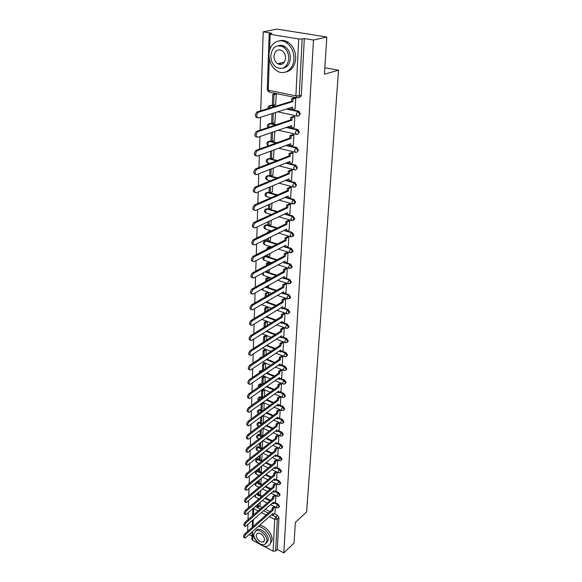 <?xml version="1.0" encoding="UTF-8"?>
<svg xmlns="http://www.w3.org/2000/svg" width="582" height="582" viewBox="0 0 582 582"><rect width="100%" height="100%" fill="white"/><g stroke="black" fill="none" stroke-linecap="round" stroke-linejoin="round"><path stroke-width="0.87" d="M298.69 115.898L300.327 113.919L298.93 111.278L297.744 111.351L299.592 114.159C299.395 115.571 298.697 116.225 297.497 116.109L296.282 114.174L297.744 111.351L286.693 108.98M297.795 134.18L299.352 132.267L297.897 129.619L296.798 129.75L298.624 132.529C298.435 133.911 297.744 134.537 296.558 134.406L295.35 132.55L296.798 129.75L286.475 127.393M296.907 152.098L298.399 150.243L296.885 147.595L295.867 147.77L297.678 150.527C297.489 151.88 296.805 152.484 295.634 152.339L294.434 150.563L295.867 147.77L286.169 145.435M296.042 169.66L297.467 167.871L295.889 165.215L294.958 165.441L296.755 168.169C296.565 169.493 295.889 170.075 294.732 169.915L293.539 168.213L294.958 165.441L285.798 163.12M295.19 186.88L296.551 185.156L294.914 182.493L294.07 182.763L295.845 185.462C295.656 186.764 294.994 187.324 293.845 187.149L292.659 185.52L294.07 182.763L285.384 180.456M294.347 203.773L295.656 202.1L293.954 199.444L293.197 199.75L294.95 202.42L292.972 204.049L291.8 202.485L293.197 199.75L284.925 197.451M293.524 220.331L294.776 218.716L293.037 216.068L292.339 216.402L294.077 219.058L292.106 220.629L290.956 219.13L292.339 216.402L286.155 214.634L286.22 213.281M292.71 236.583L293.91 235.019L292.193 232.4L291.502 232.742L293.219 235.368L291.233 236.91L290.127 235.455L291.502 232.742L286.686 231.294M291.909 252.53L293.066 251.017L291.364 248.412L290.673 248.776L292.382 251.38L290.382 252.879L289.319 251.468L290.673 248.776L285.995 247.314M291.124 268.171L292.237 266.709L290.549 264.133L289.865 264.504L291.553 267.087L289.545 268.549L288.519 267.189L289.865 264.504L285.311 263.035M290.353 283.536L291.422 282.117L289.749 279.564L289.072 279.949L290.745 282.503L288.723 283.929L287.741 282.612L289.072 279.949L284.627 278.458M289.589 298.61L290.622 297.242L288.963 294.71L288.294 295.103L289.952 297.635L287.923 299.032L286.97 297.751L288.294 295.103L283.951 293.604M288.839 313.414L289.836 312.09L288.192 309.58L287.523 309.988L289.167 312.498L287.792 313.858L287.13 313.858L286.213 312.621L287.523 309.988L283.288 308.475M288.105 327.957L289.058 326.669L287.435 324.181L286.773 324.596L288.403 327.091L287.101 328.408L286.359 328.415L285.478 327.215L286.773 324.596L282.626 323.075M287.377 342.238L288.301 340.987L286.693 338.52L286.038 338.95L287.646 341.416L286.424 342.703L285.595 342.718L284.751 341.554L286.038 338.95L281.972 337.422M286.664 356.264L287.559 355.056L285.958 352.612L285.311 353.048L286.911 355.493L285.755 356.737L284.845 356.759L284.031 355.638L285.311 353.048L281.332 351.506M285.958 370.05L286.824 368.872L285.245 366.449L284.598 366.9L286.184 369.323L285.093 370.53L284.111 370.559L283.332 369.475L284.598 366.9L280.691 365.351M285.267 383.596L286.111 382.454L284.54 380.053L283.9 380.504L285.471 382.912L284.445 384.084L283.39 384.12L282.641 383.065L283.9 380.504L280.066 378.947M284.583 396.902L285.398 395.796L283.841 393.417L283.208 393.883L284.765 396.262L283.805 397.397L282.685 397.448L281.964 396.422L283.208 393.883L279.447 392.312M283.914 409.99L284.707 408.913L283.165 406.556L282.532 407.022L284.081 409.393L283.172 410.485L281.986 410.55L281.302 409.553L282.532 407.022L278.836 405.45M283.252 422.859L284.023 421.812L282.496 419.469L281.87 419.949L283.398 422.292L282.546 423.354L281.302 423.427L280.648 422.467L281.87 419.949L278.232 418.363M282.597 435.503L283.354 434.492L281.834 432.164L281.215 432.652L282.736 434.98L281.928 436.005L280.633 436.093L280 435.154L281.215 432.652L277.643 431.066M281.957 447.944L282.692 446.954L281.186 444.648L280.575 445.143L282.081 447.456L281.324 448.446L279.978 448.54L279.367 447.638L280.575 445.143L277.054 443.549M281.332 460.18L282.044 459.22L280.553 456.928L279.942 457.43L281.433 459.722L280.72 460.682L279.331 460.791L278.749 459.904L279.942 457.43L276.479 455.83M280.691 472.242L281.404 471.282L279.927 469.005L279.316 469.514L280.8 471.791L280.131 472.715L278.691 472.831L278.131 471.98L279.316 469.514L275.904 467.906M280.073 484.1L280.779 483.14L279.309 480.892L278.705 481.401L280.175 483.657L279.542 484.551L278.065 484.682L277.534 483.853L278.705 481.401L275.344 479.794M279.455 495.769L280.16 494.816L278.705 492.583L278.101 493.099L279.564 495.34L278.967 496.199L277.454 496.344L276.937 495.537L278.101 493.099L274.791 491.484M278.858 507.257L279.549 506.304L278.109 504.085L277.512 504.609L278.96 506.827L278.392 507.664L276.85 507.817L276.355 507.031L277.512 504.609L274.246 502.986M278.763 63.525L279.84 64.529M326.822 37.044L324.414 74.19L338.52 70.218L306.619 511.891L295.38 522.396L294.041 543.05L283.82 552.9L313.472 40.049L326.822 37.044L277.076 29.1L263.195 31.843L260.736 110.82M260.532 117.28L260.132 130.142M259.936 136.523L259.55 149.065M259.354 155.372L258.968 167.587M258.779 173.822L258.408 185.731M258.219 191.893L257.855 203.504M257.666 209.6L257.309 220.92M257.128 226.951L256.786 237.987M256.597 243.953L256.262 254.712M256.08 260.612L255.753 271.117M255.571 276.952L255.251 287.202M255.076 292.979L254.763 302.975M254.581 308.693L254.283 318.456M254.101 324.109L253.81 333.639M253.636 339.233L253.345 348.538M253.17 354.082L252.894 363.161M252.719 368.646L252.443 377.522M252.275 382.956L252.006 391.621M251.839 396.997L251.577 405.465M251.409 410.79L251.155 419.055M250.988 424.329L250.74 432.411M250.573 437.635L250.325 445.536M250.165 450.708L249.925 458.434M249.765 463.556L249.532 471.1M249.372 476.185L249.147 483.562M248.987 488.589L248.769 495.806M248.609 500.789L248.39 507.846M248.238 512.786L248.027 519.682M247.874 524.578L247.663 531.33M284.743 46.655L282.212 46.393M263.195 31.843L271.838 33.254L269.175 33.916L270.186 34.309L298.712 38.994L302.167 39.023L299.221 95.826C299.024 97.274 298.319 97.943 297.111 97.841L295.874 95.826L298.712 38.994M313.472 40.049L304.313 38.55L302.167 39.023M259.266 506.195L261.973 507.555M265.356 509.265L269.961 511.593M274.297 513.775L277.519 515.405L275.853 516.903L277.294 519.108L275.642 550.979L273.111 551.198L263.304 545.981M259.216 543.814L252.566 540.278L251.853 539.216L252.101 532.094M249.256 534.625L251.962 536.051M275.642 550.979L277.272 549.437L283.82 552.9M260.401 494.329L260.729 490.568M275.548 501.837L275.89 495.573M260.845 482.885L261.202 478.484M276.123 490.335L276.472 483.911M261.303 471.26L261.682 466.204M276.705 478.637L277.061 472.06M261.762 459.445L262.176 453.713M277.301 466.749L277.665 460.013M262.235 447.442L262.671 441.003M277.905 454.666L278.276 447.769M262.715 435.234L263.173 428.279M278.516 442.385L278.902 435.314M263.195 422.823L263.668 415.701M279.142 429.894L279.535 422.656L277.199 424.445L277.112 426.199L248.449 448.3C246.783 450.395 246.564 451.77 247.779 452.418L276.93 429.938L276.85 431.677L275.832 430.796M279.775 417.192L280.175 409.779M280.415 404.279L280.83 396.735M281.07 391.133L281.492 383.465M281.739 377.769L282.168 369.963L280.91 369.694M265.516 368.675L265.727 363.386L264.504 362.942M282.416 364.165L282.852 356.22L281.586 355.958M266.076 354.503L266.258 349.746L265.028 349.316M283.107 350.32L283.55 342.238L282.27 341.983M266.636 340.07L266.803 335.872L265.559 335.443M283.812 336.229L284.263 328.001L282.968 327.753M267.218 325.367L267.356 321.751L266.105 321.337M284.525 321.89L284.991 313.509L283.681 313.269M267.807 310.395L267.924 307.376L266.658 306.969M267.946 301.141L268.186 300.77M285.253 307.281L285.726 298.755L284.409 298.515M268.404 295.139L268.498 292.746L267.225 292.346M268.52 286.395L268.789 285.282M285.995 292.411L286.475 283.725L285.151 283.492M269.015 279.593L269.088 277.847L267.793 277.461M269.11 271.387L269.415 269.495M286.744 277.265L287.246 268.418L285.9 268.193M269.641 263.748L269.677 262.671L268.382 262.293M269.706 256.095L270.041 253.403M287.515 261.835L288.025 252.821L286.664 252.603M270.274 247.597L268.971 246.855M270.31 240.519L270.688 236.998M288.301 246.121L288.817 236.932L287.45 236.721M270.477 231.345L269.575 231.127M270.928 224.652L271.343 220.265M289.094 230.101L289.625 220.738L288.243 220.534M271.554 208.487L272.02 203.205M289.909 213.769L290.454 204.231L289.058 204.035M272.201 192.009L272.703 185.796M290.731 197.131L291.291 187.404L289.88 187.215M272.849 175.218L273.402 168.031M291.575 180.158L292.149 170.242L290.724 170.06M273.518 158.093L274.107 149.901M292.433 162.858L293.022 152.739L291.589 152.564M274.195 140.633L274.835 131.401M293.306 145.209L293.917 134.886L292.462 134.726M274.879 122.824L275.577 112.508M294.201 127.203L294.827 116.669L293.357 116.516M275.584 104.658L276.305 94.08L274.864 93.84M295.11 108.827L295.758 98.082L294.274 97.943M269.859 105.611L271.176 105.255L275.672 106.222M287.435 108.747L298.479 111.111M269.168 123.704L270.506 123.34L276.421 124.686M287.21 127.138L297.526 129.488M268.491 141.448L269.859 141.07L276.937 142.772M286.897 145.165L289.45 145.784M290.862 146.118L296.594 147.501M267.836 158.842L269.219 158.457L277.272 160.494M286.519 162.836L288.607 163.36M290.178 163.76L295.678 165.15M267.189 175.902L268.593 175.509L277.469 177.866M286.097 180.151L287.784 180.602M289.48 181.053L294.783 182.457M266.563 192.635L267.982 192.242L277.549 194.89M285.631 197.138L286.977 197.509M288.781 198.004L293.903 199.422M265.945 209.047L268.455 208.967M269.706 209.324L277.534 211.586M285.144 213.79L286.184 214.089M288.075 214.634L293.037 216.068M265.341 225.154L266.694 224.732L267.858 225.081M269.19 225.481L277.447 227.962M284.627 230.123L285.406 230.356M287.377 230.952L292.193 232.4M264.752 240.963L266.054 240.526L267.269 240.897M268.673 241.334L277.301 244.025M284.103 246.15L284.642 246.317M286.686 246.957L291.364 248.412M264.992 256.015L266.687 256.422M268.164 256.895L277.105 259.79M285.995 262.664L290.549 264.133M265.668 271.51L266.12 271.663M267.647 272.172L276.865 275.257M285.304 278.08L289.749 279.564M267.138 287.173L276.588 290.44M284.627 293.212L288.963 294.71M266.636 301.905L276.29 305.339M283.951 308.074L288.192 309.58M266.621 316.557L275.963 319.976M283.288 322.661L287.435 324.181M266.789 331.027L275.621 334.352M282.634 336.993L286.693 338.52M266.891 345.235L275.257 348.473M281.979 351.07L285.958 352.612M259.819 357.966L261.296 357.639L261.951 357.21L261.318 357.086L260.438 357.588M266.949 359.196L274.879 362.339M281.339 364.899L285.245 366.449M259.943 371.04L260.78 370.538L262.155 370.952M266.963 372.909L274.5 375.965M280.706 378.496L284.54 380.053M259.463 384.266L260.256 383.764L261.907 384.287M266.934 386.383L274.1 389.358M280.088 391.853L283.841 393.417M258.983 397.266L259.739 396.764L261.427 397.302M266.876 399.623L273.7 402.526M279.469 404.977L283.165 406.556M258.517 410.048L259.23 409.553L260.947 410.092M266.789 412.638L273.293 415.468M278.858 417.891L282.496 419.469M258.059 422.619L258.735 422.132L260.474 422.678M266.672 425.427L272.885 428.192M278.261 430.578L281.834 432.164M257.608 434.987L258.255 434.499L260.016 435.052M261.856 435.889L262.497 436.18M266.534 438.006L272.471 440.698M277.672 443.055L281.186 444.648M256.604 447.522L257.775 446.67L259.557 447.231M261.413 448.082L262.46 448.569M266.374 450.381L272.056 453M277.09 455.328L280.553 456.928M256.742 459.096L257.309 458.645L259.114 459.205M260.969 460.086L262.402 460.755M266.2 462.544L271.634 465.105M276.515 467.404L279.927 469.005M256.32 470.86L256.858 470.423L258.67 470.991M260.54 471.886L262.322 472.744M266.003 474.512L271.219 477.007M275.948 479.277L279.309 480.892M256.938 482.012L258.241 482.594M260.11 483.504L262.22 484.537M265.799 486.283L270.797 488.72M275.388 490.961L278.705 492.583M257.077 493.645L257.811 494.009M259.688 494.94L262.104 496.14M265.581 497.865L270.375 500.251M274.842 502.462L278.109 504.085M324.836 67.738L338.52 70.218M259.958 505.598L260.263 502.441M274.98 513.164L275.315 507.046M304.313 38.55L301.316 95.186C301.112 96.634 300.414 97.303 299.199 97.201L298.581 97.39M277.272 549.437L278.953 517.602L277.519 515.405M275.904 471.515L273.795 473.275L273.722 474.912L274.726 475.392L246.943 498.709C245.386 500.695 245.138 501.997 246.186 502.63L274.558 478.891L274.478 480.521L273.489 479.794M263.901 409.706L264.17 402.919M264.432 396.277L264.679 389.962M264.97 382.6L265.196 376.787M244.593 537.848L244.069 537.572C243.131 536.96 243.4 535.702 244.877 533.796L245.873 534.327C244.396 536.233 244.127 537.492 245.073 538.11L272.878 513.564L272.798 515.114L271.83 514.495M275.075 506.929L273.111 508.668L272.129 508.173L272.056 509.737L273.038 510.232L245.873 534.327M273.111 508.668L273.038 510.232M275.01 513.142L272.798 515.114M257.404 504.9L257.346 506.544L258.299 507.031L258.415 504.034M260.139 505.438L258.299 507.031M272.056 509.737L244.877 533.796M272.129 508.173L274.093 506.442M244.927 526.215L244.425 525.953C243.451 525.328 243.713 524.055 245.218 522.127L246.222 522.651C244.724 524.586 244.462 525.859 245.437 526.477L273.424 502.193L273.351 503.772L272.369 503.117M275.679 495.471L273.671 497.217L272.674 496.73L272.602 498.316L273.591 498.803L246.222 522.651M273.671 497.217L273.591 498.803M275.577 501.815L273.351 503.772M257.848 492.99L257.768 495.267L258.728 495.748L258.866 492.132M260.583 494.176L258.728 495.748M272.602 498.316L245.218 522.127M272.674 496.73L274.689 494.984M245.277 514.379L244.789 514.132C243.778 513.506 244.033 512.218 245.56 510.261L246.579 510.785C245.051 512.742 244.796 514.03 245.808 514.655L273.984 490.641L273.911 492.241L272.922 491.55M276.29 483.824L274.231 485.577L273.234 485.097L273.154 486.712L274.151 487.192L246.579 510.785M274.231 485.577L274.151 487.192M276.152 490.306L273.911 492.241M258.299 480.885L258.19 483.817L259.165 484.289L259.325 480.041M261.034 482.733L259.165 484.289M273.154 486.712L245.56 510.261M273.234 485.097L275.293 483.344M245.633 502.346L245.16 502.113C244.113 501.48 244.36 500.178 245.91 498.192L246.943 498.709M276.916 471.987L274.806 473.755L274.726 475.392M274.806 473.755L273.795 473.275M276.734 478.615L274.478 480.521M258.764 468.575L258.626 472.177L259.608 472.649L259.798 467.739M261.493 471.107L259.608 472.649M273.722 474.912L245.91 498.192M245.99 490.109L245.539 489.884C244.447 489.251 244.695 487.927 246.273 485.919L247.306 486.436C245.728 488.444 245.48 489.768 246.572 490.4L275.133 466.953L275.053 468.612L274.057 467.848M277.549 459.962L275.388 461.73L274.369 461.257L274.289 462.923L275.308 463.396L247.306 486.436M275.388 461.73L275.308 463.396M277.33 466.728L275.053 468.612M259.23 456.048L259.07 460.347L260.059 460.813L260.27 455.226M261.958 459.293L260.059 460.813M274.289 462.923L246.273 485.919M274.369 461.257L276.53 459.489M246.353 477.655L245.924 477.444C244.789 476.811 245.029 475.472 246.637 473.435L247.677 473.944C246.077 475.981 245.837 477.32 246.964 477.953L275.723 454.818L275.642 456.506L274.639 455.699M278.196 447.733L275.984 449.508L274.959 449.035L274.879 450.737L275.897 451.203L247.677 473.944M275.984 449.508L275.897 451.203M277.934 454.644L275.642 456.506M259.703 443.309L259.521 448.329L260.518 448.787L260.758 442.495M262.424 447.289L260.518 448.787M274.879 450.737L246.637 473.435M274.959 449.035L277.17 447.26M252.501 531.73C251.948 538.976 262.351 548.695 267.887 545.996C269.684 545.21 270.666 543.646 270.819 541.296C271.343 535.382 264.17 526.914 258.343 526.521M269.837 544.446L272.158 540.06C272.682 534.152 265.523 525.699 259.696 525.313M255.687 530.777L257.273 529.511C261.267 527.699 268.724 534.763 268.229 539.936L266.381 543.202M266.993 541.078C267.487 535.898 260.023 528.82 256.022 530.631L253.796 534.123C253.352 539.339 260.867 546.403 264.861 544.483L266.993 541.078M256.124 535.353C257.062 539.87 259.434 542.097 263.239 542.038L264.628 539.834C263.711 535.331 261.354 533.09 257.55 533.112L256.124 535.353M293.961 59.044C294.005 51.885 291.487 46.429 286.402 42.675C278.676 37.263 269.051 44.079 268.993 54.584C269.073 61.998 271.787 67.483 277.141 71.04C284.525 75.704 293.699 69.374 293.961 59.044M285.9 71.993C291.669 70.604 294.943 66.144 295.7 58.615C295.751 51.471 293.241 46.029 288.163 42.29C285.224 40.434 282.248 39.954 279.244 40.849M278.32 45.687C280.531 44.952 282.728 45.258 284.911 46.618C288.599 49.295 290.433 53.231 290.411 58.411C289.858 63.969 287.428 67.206 283.128 68.123M288.803 58.804C288.817 53.609 286.977 49.674 283.281 46.982C276.385 44.152 272.223 47.018 270.805 55.581C270.848 60.906 272.791 64.864 276.625 67.454C283.281 70.022 287.341 67.141 288.803 58.804M273.969 56.148C273.991 59.568 275.235 62.114 277.687 63.794C282.008 65.482 284.634 63.627 285.566 58.229C285.573 54.861 284.372 52.322 281.979 50.605C277.556 48.808 274.886 50.656 273.969 56.148M279.644 63.307L281.346 64.427M246.724 464.989L246.317 464.792C245.146 464.152 245.371 462.799 247.008 460.733L248.056 461.235C246.426 463.301 246.201 464.654 247.372 465.294L276.319 442.487L276.239 444.197L275.228 443.353M278.858 435.292L276.588 437.082L275.548 436.616L275.468 438.341L276.501 438.806L248.056 461.235M276.588 437.082L276.501 438.806M278.545 442.356L276.239 444.197M260.19 430.345L259.972 436.107L260.983 436.565L261.245 429.545M262.904 435.081L260.983 436.565M275.468 438.341L247.008 460.733M275.548 436.616L277.825 434.834M247.103 452.098L246.717 451.916C245.502 451.268 245.72 449.901 247.379 447.805L248.449 448.3M277.199 424.445L276.152 423.987L276.072 425.74L277.112 426.199M279.171 429.865L276.85 431.677M260.685 417.156L260.438 423.681L261.456 424.132L261.725 416.952L261.245 416.741M263.508 415.628L261.725 416.952M263.391 422.678L261.456 424.132M276.072 425.74L247.379 447.805M276.152 423.987L278.487 422.197M247.488 438.981L247.124 438.813C245.866 438.159 246.077 436.776 247.765 434.645L248.841 435.14C247.154 437.264 246.935 438.653 248.201 439.308L277.549 417.178L277.461 418.953L276.414 418.494L276.435 418.022M280.175 409.823L277.818 411.59L276.77 411.139L276.683 412.922L277.738 413.373L248.841 435.14M277.818 411.59L277.738 413.373M279.811 417.17L277.461 418.953M264.046 402.868L262.213 404.192L261.18 403.748L260.911 411.052L261.638 411.372M261.18 403.748L263.02 402.424L269.852 405.348M262.213 404.192L261.944 411.147M276.683 412.922L247.765 434.645M276.77 411.139L279.156 409.342M247.881 425.631L247.546 425.478C246.237 424.824 246.441 423.412 248.158 421.252L249.242 421.739C247.525 423.9 247.314 425.311 248.623 425.966L278.181 404.199L278.094 406.003L277.032 405.552L277.061 405.028M280.83 396.779L278.458 398.517L277.388 398.066L277.308 399.885L278.363 400.329L249.242 421.739M278.458 398.517L278.363 400.329M280.451 404.25L278.094 406.003M264.555 389.911L262.708 391.22L261.667 390.784L261.602 398.299M261.667 390.784L263.522 389.474M262.708 391.22L262.46 397.681M277.308 399.885L248.158 421.252M277.388 398.066L279.804 396.306M248.281 412.034L247.968 411.896C246.608 411.241 246.804 409.815 248.55 407.618L249.649 408.098C247.903 410.295 247.706 411.721 249.06 412.376L278.822 391.002L278.727 392.835L277.665 392.384L277.694 391.817M281.492 383.509L279.098 385.219L278.029 384.775L277.941 386.623L279.011 387.059L249.649 408.098M279.098 385.219L279.011 387.059M281.113 391.111L278.727 392.835M265.072 376.736L263.21 378.024L262.162 377.587L261.893 384.738M262.162 377.587L264.024 376.307M263.21 378.024L262.977 383.982M277.941 386.623L248.55 407.618M278.029 384.775L280.459 383.043M248.696 398.197L248.405 398.073C246.994 397.411 247.183 395.964 248.958 393.738L250.064 394.21C248.281 396.437 248.099 397.884 249.503 398.546L279.469 377.565L279.382 379.435L278.305 378.991L278.334 378.365M282.168 370.007L279.753 371.68L278.676 371.243L278.582 373.127L279.666 373.564L250.064 394.21M279.753 371.68L279.666 373.564M281.775 377.74L279.382 379.435M265.603 363.335L263.719 364.594L262.664 364.172L262.417 370.778M262.664 364.172L264.548 362.913M263.719 364.594L263.508 370.036M278.582 373.127L248.958 393.738M278.676 371.243L281.128 369.548M249.111 384.105L248.849 383.996C247.386 383.327 247.561 381.865 249.372 379.602L250.486 380.068C248.674 382.33 248.499 383.793 249.954 384.462L280.131 363.896L280.044 365.794L278.953 365.365L278.989 364.681M282.852 356.271L280.422 357.908L279.331 357.479L279.244 359.392L280.335 359.822L250.486 380.068M280.422 357.908L280.335 359.822M282.459 364.136L280.044 365.794M266.134 349.702L264.235 350.939L263.173 350.517L262.948 356.555M263.173 350.517L265.072 349.287M264.235 350.939L264.053 355.835M279.244 359.392L249.372 379.602M279.331 357.479L281.804 355.813M249.532 369.752L249.3 369.657C247.787 368.981 247.947 367.497 249.787 365.198L250.915 365.656C249.074 367.955 248.907 369.439 250.42 370.116L280.808 349.986L280.713 351.921L279.615 351.492L279.651 350.75M283.55 342.281L281.106 343.889L280 343.467L279.906 345.417L281.011 345.839L250.915 365.656M281.106 343.889L281.011 345.839M283.15 350.291L280.713 351.921M266.68 335.829L264.766 337.036L263.69 336.622L263.486 342.078M263.69 336.622L265.61 335.421M264.766 337.036L264.599 341.372M279.906 345.417L249.787 365.198M280 343.467L282.496 341.838M249.969 355.129L249.758 355.049C248.194 354.373 248.347 352.867 250.216 350.531L251.351 350.982C249.482 353.318 249.329 354.824 250.893 355.5L281.499 335.821L281.397 337.793L280.291 337.371L280.328 336.578M284.263 328.052L281.797 329.616L280.684 329.201L280.589 331.187L281.703 331.602L251.351 350.982M281.797 329.616L281.703 331.602M283.856 336.2L281.397 337.793M267.24 321.708L265.305 322.886L264.221 322.486L264.039 327.331M264.221 322.486L266.156 321.308M265.305 322.886L265.159 326.64M280.589 331.187L250.216 350.531M280.684 329.201L283.201 327.608M250.406 340.23L250.231 340.164C248.609 339.481 248.747 337.953 250.653 335.581L251.802 336.025C249.896 338.397 249.751 339.924 251.373 340.608L282.197 321.41L282.095 323.41L280.982 322.995L281.019 322.137M284.984 313.56L282.503 315.088L281.375 314.68L281.281 316.703L282.401 317.103L251.802 336.025M282.503 315.088L282.401 317.103M284.569 321.861L282.095 323.41M267.8 307.332L265.85 308.489L264.759 308.089L264.599 312.308M264.759 308.089L266.709 306.94M265.85 308.489L265.734 311.632M281.281 316.703L250.653 335.581M281.375 314.68L283.914 313.123M250.857 325.054L250.711 324.996C249.031 324.312 249.161 322.763 251.097 320.347L252.253 320.784C250.318 323.199 250.187 324.749 251.861 325.433L282.903 306.729L282.808 308.766L281.681 308.365L281.724 307.442M285.726 298.799L283.216 300.29L282.081 299.897L281.986 301.949L283.121 302.349L252.253 320.784M283.216 300.29L283.121 302.349M285.304 307.252L282.808 308.766M268.382 292.702L266.411 293.83L265.305 293.437L265.166 296.995M265.305 293.437L267.276 292.317M266.411 293.83L266.316 296.34M268.171 301.01L266.09 302.225M281.986 301.949L251.097 320.347M282.081 299.897L284.642 298.377M251.322 309.58L251.198 309.537C249.46 308.846 249.583 307.274 251.548 304.822L252.719 305.244C250.747 307.703 250.631 309.275 252.362 309.966L283.63 291.778L283.529 293.852L282.394 293.459L282.437 292.47M286.475 283.776L283.951 285.224L282.801 284.831L282.707 286.926L283.849 287.319L252.719 305.244M283.951 285.224L283.849 287.319M286.046 292.382L283.529 293.852M268.964 277.803L266.978 278.902L265.858 278.523L265.756 281.397M265.858 278.523L267.851 277.425M266.687 286.46L266.651 287.45L265.588 287.079M266.978 278.902L266.905 280.757M268.753 286.271L266.651 287.45M282.707 286.926L251.548 304.822M282.801 284.831L285.384 283.354M251.788 293.808L251.7 293.779C249.904 293.081 250.005 291.487 252.013 288.992L253.192 289.407C251.191 291.902 251.082 293.503 252.879 294.194L284.372 276.552L284.271 278.662L283.114 278.276L283.165 277.221M287.239 268.469L284.693 269.873L283.536 269.488L283.434 271.619L284.591 272.005L253.192 289.407M284.693 269.873L284.591 272.005M286.802 277.236L284.271 278.662M269.561 262.635L267.553 263.697L266.425 263.326L266.345 265.494M266.134 271.263L266.105 272.027L267.225 272.405L267.291 270.637M266.425 263.326L268.44 262.264M267.553 263.697L267.509 264.875M269.342 271.256L267.225 272.405M283.434 271.619L252.013 288.992M283.536 269.488L286.14 268.055M252.268 277.73L252.21 277.709C250.355 277.01 250.442 275.388 252.479 272.856L253.679 273.256C251.642 275.795 251.548 277.418 253.396 278.116L285.122 261.034L285.02 263.188L283.856 262.817L283.907 261.689M288.017 252.872L285.449 254.232L284.285 253.861L284.183 256.029L285.347 256.407L253.679 273.256M285.449 254.232L285.347 256.407M287.573 261.805L285.02 263.188M270.172 247.183L268.142 248.208L267.007 247.852L266.949 249.285M266.738 255.112L266.672 256.713L267.807 257.084L267.902 254.509M267.007 247.852L269.037 246.826M268.142 248.208L268.127 248.689M269.946 255.971L267.807 257.084M284.183 256.029L252.479 272.856M284.285 253.861L286.911 252.472M252.763 261.333L252.726 261.325C250.813 260.612 250.893 258.968 252.959 256.393L254.167 256.786C252.101 259.368 252.021 261.012 253.927 261.718L285.886 245.226L285.784 247.423L284.605 247.059L284.663 245.859M288.817 236.983L286.228 238.293L285.042 237.936L284.94 240.148L286.118 240.512L254.167 256.786M286.228 238.293L286.118 240.512M288.359 246.084L285.784 247.423M268.426 232.342L267.596 232.087L267.567 232.756M267.349 238.649L267.254 241.115L268.404 241.472L268.528 238.067M267.596 232.087L269.641 231.09M270.557 240.395L268.404 241.472M284.94 240.148L252.959 256.393M285.042 237.936L287.704 236.59M253.265 244.607L253.257 244.607C251.279 243.894 251.344 242.221 253.454 239.602L254.669 239.98C252.566 242.607 252.501 244.28 254.472 244.993L286.671 229.119L286.562 231.352L285.376 230.996L285.435 229.723M289.625 220.789L287.013 222.048L285.82 221.698L285.711 223.954L286.904 224.31L254.669 239.98M287.013 222.048L286.904 224.31M289.159 230.065L286.562 231.352M267.975 221.851L267.851 225.219L269.008 225.569L269.168 221.291M271.176 224.536L269.008 225.569M285.711 223.954L253.454 239.602M285.82 221.698L288.505 220.411M253.781 227.562C251.766 226.827 251.817 225.132 253.941 222.477L255.171 222.848C253.039 225.525 252.995 227.22 255.025 227.933L287.464 212.699L287.355 214.976L289.974 213.74M290.447 204.282L287.814 205.49L286.613 205.155L286.504 207.454L287.704 207.796L255.185 222.841L253.941 222.477L286.504 207.454M287.814 205.49L287.704 207.796M268.615 204.719L268.455 209.025L269.619 209.36L269.822 204.18M271.816 208.371L269.619 209.36M286.613 205.155L289.319 203.911M254.312 210.182C252.261 209.433 252.297 207.709 254.407 205.017L255.651 205.373C253.541 208.072 253.505 209.796 255.549 210.546L288.279 195.959L288.163 198.28L286.955 197.945L287.021 196.512M291.291 187.455L288.636 188.612L287.421 188.284L287.304 190.627L288.519 190.954L255.702 205.344M288.636 188.612L288.519 190.954M290.811 197.094L288.163 198.28M269.27 187.237L269.073 192.518L270.252 192.846L270.485 186.727M272.463 191.9L270.252 192.846M287.304 190.627L254.458 204.988M287.421 188.284L290.156 187.091M254.829 192.446C252.77 191.66 252.792 189.914 254.88 187.193L256.138 187.542C254.05 190.263 254.028 192.016 256.08 192.795L289.108 178.885L288.992 181.257L287.77 180.937L287.843 179.416M292.149 170.293L289.472 171.392L288.243 171.079L288.126 173.465L289.356 173.785L256.24 187.491M289.472 171.392L289.356 173.785M291.655 180.129L288.992 181.257M269.939 169.406L269.699 175.699L270.892 176.011L271.161 168.918M273.118 175.109L270.892 176.011M288.126 173.465L254.981 187.142M288.243 171.079L291.007 169.944M255.353 174.338C253.294 173.516 253.294 171.741 255.36 168.998L256.633 169.333C254.567 172.076 254.567 173.858 256.618 174.673L289.952 161.476L289.836 163.898L288.599 163.586L288.672 161.985M293.022 152.797L290.323 153.837L289.079 153.532L288.963 155.969L290.2 156.274L256.786 169.26M290.323 153.837L290.2 156.274M292.52 162.822L289.836 163.898M270.615 151.196L270.339 158.544L271.547 158.842L271.852 150.738M273.795 157.984L271.547 158.842M288.963 155.969L255.513 168.925M289.079 153.532L291.873 152.455M255.891 155.852C253.825 154.994 253.817 153.182 255.854 150.418L257.142 150.738C255.098 153.502 255.112 155.314 257.171 156.18L290.811 143.718L290.694 146.184L289.443 145.886L289.523 144.198M293.917 134.944L291.189 135.919L289.931 135.628L289.814 138.116L291.065 138.414L257.339 150.643M291.189 135.919L291.065 138.414M293.401 145.173L290.694 146.184M271.307 132.609L270.994 141.048L272.209 141.339L272.558 132.179M274.478 140.531L272.209 141.339M289.814 138.116L256.051 150.323M289.931 135.628L292.761 134.617M256.444 136.974C254.37 136.072 254.341 134.231 256.356 131.445L257.659 131.75C255.643 134.537 255.673 136.384 257.739 137.279L291.691 125.596L291.567 128.12L290.309 127.829L290.389 126.047M294.827 116.727L292.077 117.644L290.804 117.368L290.687 119.907L291.953 120.183L257.906 131.634M292.077 117.644L291.953 120.183M294.303 127.167L291.567 128.12M272.02 113.635L271.663 123.209L272.885 123.486L273.278 113.235M275.177 122.729L272.885 123.486M290.687 119.907L256.611 131.328M290.804 117.368L293.67 116.415M257.004 117.688C254.931 116.742 254.887 114.865 256.873 112.057L258.19 112.348C256.196 115.163 256.24 117.04 258.313 117.986L292.586 107.11L292.462 109.678L291.189 109.409L291.276 107.525M295.758 98.14L292.979 98.991L291.698 98.722L291.575 101.319L292.855 101.581L258.488 112.21M292.979 98.991L292.855 101.581M295.22 108.79L292.462 109.678M272.732 94.459L272.34 105.007L273.584 105.277L273.984 94.713L272.732 94.459L274.988 93.804M276.232 94.066L273.984 94.713M275.89 104.564L273.584 105.277M291.575 101.319L257.171 111.919M291.698 98.722L294.594 97.841M296.42 97.703L269.539 92.182L268.237 90.181L295.874 95.826L299.221 95.826L301.316 95.186M270.186 34.309L269.626 50.336M269.328 58.986L268.237 90.181L267.262 89.686L268.666 91.869M255.454 506.58L260.285 509.024M263.675 510.734L268.287 513.069M271.568 514.735L275.853 516.903L274.704 519.319L269.43 516.634M266.149 514.968L261.529 512.618M258.132 510.894L253.665 508.624L253.446 514.968M253.279 519.842L253.046 526.564M252.777 534.261L252.566 540.278M273.111 551.198L274.704 519.319L277.294 519.108L278.953 517.602M271.176 105.255L270.419 105.48L274.922 106.448M296.769 115.949L277.789 111.802M270.506 123.34L269.764 123.588L275.679 124.934M295.787 134.224L278.342 130.193M269.859 141.07L269.117 141.339L276.203 143.041M294.827 152.142L278.698 148.206M269.219 158.457L268.484 158.74L276.545 160.778M293.888 169.697L278.894 165.855M269.597 163.469L268.324 163.149L267.073 161.454L268.397 158.777C265.85 159.635 265.53 161.003 267.422 162.88M268.593 175.509L267.865 175.808L276.748 178.165M292.972 186.917L278.974 183.155M270.295 180.827L267.713 180.129L266.469 178.507L267.807 175.829C265.276 176.652 264.934 177.997 266.796 179.874M267.982 192.242L267.262 192.547L276.836 195.203M292.069 203.795L278.953 200.113M270.826 197.829L267.109 196.789L265.872 195.232L267.233 192.555C264.701 193.34 264.352 194.664 266.185 196.541M267.378 208.654L266.665 208.974L276.828 211.913M284.438 214.118L286.162 214.613M266.782 224.754L266.076 225.088L276.748 228.304M283.936 230.465L285.384 230.901M266.207 240.562L265.501 240.912L276.603 244.382M283.412 246.506L284.62 246.884M265.632 256.08L264.941 256.436L276.414 260.154M282.874 262.242L283.87 262.569M264.985 271.881L276.181 275.635M282.328 277.694L283.128 277.963M265.392 287.188L275.912 290.825M281.783 292.855L282.408 293.073M265.712 302.211L275.613 305.739M281.222 307.74L281.703 307.907M265.952 316.957L275.293 320.391M266.12 331.442L274.959 334.774M266.236 345.657L274.602 348.902M266.294 359.625L274.231 362.782M261.427 370.654L260.78 371.098L261.507 371.389M266.316 373.346L273.853 376.416M260.94 383.887L260.3 384.331L261.66 384.898M266.294 386.834L273.46 389.816M260.467 396.888L259.827 397.346L261.398 398.015M266.236 400.081L273.067 402.991M259.994 409.677L259.361 410.143L260.918 410.827M266.156 413.104L272.667 415.941M259.536 422.256L258.903 422.728L260.445 423.42M266.047 425.908L272.26 428.672M259.077 434.63L258.452 435.11L259.987 435.802M261.231 436.369L261.871 436.66M265.909 438.493L271.852 441.185M258.634 446.801L258.008 447.282L259.528 447.987M260.794 448.569L261.842 449.057M265.756 450.868L271.438 453.494M258.19 458.776L257.579 459.263L259.085 459.976M260.358 460.573L261.791 461.25M265.581 463.039L271.023 465.607M257.761 470.554L257.149 471.056L258.641 471.769M259.928 472.388L261.711 473.246M265.399 475.014L270.608 477.516M257.331 482.151L256.727 482.653L258.212 483.38M259.499 484.013L261.616 485.046M265.196 486.792L270.193 489.236M256.473 494.154L257.782 494.802M259.085 495.449L261.507 496.657M264.985 498.381L269.779 500.767M255.716 494.795L255.163 496.453L255.68 497.239L258.917 498.861M256.335 482.514L256.727 482.653L255.563 485.046L256.109 485.861L258.968 487.265M255.76 471.267L257.149 471.056L255.978 473.457L256.546 474.294L258.997 475.479M256.182 459.489L257.579 459.263L256.4 461.686L256.989 462.544L258.997 463.498M257.775 446.67L257.157 447.151L258.008 447.282L256.822 449.719L258.968 451.319M257.04 435.358L258.452 435.11L257.259 437.555L258.917 438.93M257.484 422.998L258.903 422.728L257.695 425.187L258.83 426.337M257.935 410.426L259.361 410.143L258.146 412.616L258.612 413.591M258.393 397.644L259.827 397.346L258.663 400.394M258.859 384.637L260.3 384.331L259.07 386.703M259.332 371.418L260.78 371.098L259.739 372.582M264.301 256.371L264.941 256.436L263.602 259.063L264.686 260.423L271.627 262.693M264.024 241.341L265.501 240.912L264.155 243.552L265.276 244.957L271.561 246.943M264.599 225.532L266.076 225.088L264.715 227.751L265.879 229.199L271.423 230.887M265.181 209.425L266.665 208.974L265.29 211.644L266.498 213.143L271.19 214.518M265.785 193.013L267.262 192.547L276.806 195.217M266.396 176.273L267.865 175.808L276.683 178.187M267.014 159.213L268.484 158.74L276.443 160.821M267.655 141.819L269.117 141.339L267.691 144.067L268.447 145.842M268.302 124.075L269.764 123.588L268.324 126.338L268.447 127.356M268.971 105.975L270.419 105.48L268.964 108.288M261.813 319.453L271.299 322.85M262.024 304.357L262.969 305.179L271.452 308.227M262.584 288.767L263.53 290.527L271.561 293.328M263.5 272.682L263.064 274.297L264.104 275.613L271.619 278.152M253.33 508.406L253.665 508.624L253.759 508.035M254.458 495.857L255.28 497.057M276.457 507.62L270.579 504.681M267.211 503.001L262.402 500.6M256.858 470.423L256.24 470.918C254.96 471.922 254.916 472.984 256.109 474.097M257.309 458.645L256.698 459.133C255.367 460.136 255.316 461.206 256.531 462.341M258.255 434.499L257.63 434.98C256.211 435.976 256.131 437.067 257.404 438.253M258.735 422.132L258.11 422.597C256.64 423.594 256.553 424.7 257.848 425.915M259.23 409.553L258.597 410.019C257.077 411.001 256.982 412.121 258.299 413.366M259.739 396.764L259.099 397.222C257.608 398.095 257.426 399.179 258.553 400.474M260.256 383.764L259.608 384.207C258.306 384.826 257.964 385.771 258.583 387.037M260.78 370.538L258.779 373.237M261.318 357.086L259.223 358.999M265.414 256.022L264.723 256.386C262.467 257.222 262.176 258.488 263.857 260.183M266.054 240.526L265.348 240.868C263.013 241.69 262.708 242.97 264.424 244.716M266.694 224.732L265.989 225.067C263.573 225.86 263.239 227.155 264.999 228.959M267.356 208.647L266.643 208.967C264.141 209.731 263.784 211.04 265.588 212.903M293.954 199.444L293.175 199.757L284.904 197.458M294.914 182.493L294.012 182.792L285.318 180.478M295.889 165.215L294.87 165.484L285.697 163.164M296.885 147.595L295.743 147.828L286.024 145.493M297.897 129.619L296.638 129.822L286.279 127.458M298.93 111.278L297.548 111.446L286.446 109.06M254.865 483.729L255.694 485.672M277.039 496.14L271.023 493.187M267.56 491.484L262.555 489.026M277.636 484.479L271.467 481.496M267.909 479.779L262.686 477.262M278.24 472.62L271.918 469.623M268.251 467.884L262.802 465.302M257.157 447.151C255.782 448.155 255.724 449.231 256.96 450.395M278.858 460.573L272.361 457.547M268.586 455.793L262.889 453.138M279.484 448.322L272.812 445.274M268.913 443.491L262.962 440.778M280.124 435.86L273.256 432.79M269.24 430.993L263.013 428.207M280.771 423.194L273.7 420.095M269.553 418.276L263.028 415.417M281.433 410.31L274.144 407.189M282.103 397.208L274.588 394.058M270.143 392.188L262.955 389.176M282.787 383.873L275.024 380.693M270.419 378.809L262.86 375.71M283.478 370.312L275.453 367.097M270.674 365.19L262.715 362.004M284.191 356.504L275.875 353.259M270.906 351.324L262.518 348.058M284.911 342.456L276.29 339.182M271.117 337.218L262.264 333.85M285.646 328.153L276.69 324.843M261.711 304.546L262.227 304.939M286.395 313.589L277.076 310.242M261.798 289.203L262.758 290.287M287.159 298.762L277.447 295.38M262.206 273.38L263.304 275.373M287.937 283.66L277.789 280.24M288.73 268.28L278.109 264.81M289.538 252.61L278.392 249.096M290.36 236.641L278.64 233.076M291.204 220.367L278.836 216.751M276.057 143.092L268.993 141.39C266.447 142.284 266.134 143.674 268.055 145.551M275.482 124.999L269.597 123.66C267.364 124.279 266.862 125.552 268.098 127.48M274.675 106.528L270.223 105.568C268.498 105.88 267.807 106.87 268.135 108.543M269.175 33.938L267.262 89.686M252.894 508.777L252.661 515.652M252.493 520.534L252.261 527.256M257.273 529.511L256.022 530.631M264.337 541.027L263.239 542.038M286.402 42.675L288.163 42.29M284.911 46.618L283.281 46.982M284.402 62.129L277.687 63.794M254.407 205.017L255.651 205.373M254.88 187.193L256.138 187.542M255.36 168.998L256.633 169.333M255.854 150.418L257.142 150.738M256.356 131.445L257.659 131.75M256.873 112.057L258.19 112.348"/></g></svg>
